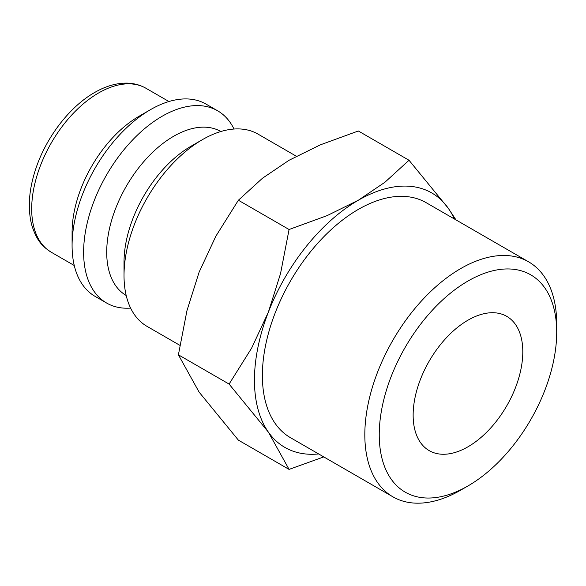 <?xml version="1.0" encoding="UTF-8"?>
<svg xmlns="http://www.w3.org/2000/svg" width="586" height="586" viewBox="0 0 586 586"><rect width="100%" height="100%" fill="white"/><g stroke="black" fill="none" stroke-linecap="round" stroke-linejoin="round"><path stroke-width="0.88" d="M296.333 156.228L258.001 134.099A110.996 64.086 120 0 0 202.507 139.6L190.963 146.266A94.676 54.659 120 0 0 124.02 262.213L124.02 275.537A110.996 64.086 120 0 0 147.013 326.351L179.865 345.322M220.871 131.513A94.676 54.659 120 0 0 147.958 157.019A94.676 54.659 120 0 0 106.711 252.214A94.676 54.659 120 0 0 126.202 295.49M233.997 129.03A110.996 64.086 120 0 0 217.611 110.776A110.996 64.086 120 0 0 132.077 140.515A110.996 64.086 120 0 0 83.622 252.214A110.996 64.086 120 0 0 106.615 303.028A110.996 64.086 120 0 0 130.619 308.097M217.611 110.776L206.067 104.118A110.996 64.086 120 0 0 150.565 109.611L139.029 116.277A94.676 54.659 120 0 0 72.085 232.224L72.085 245.556A110.996 64.086 120 0 0 95.071 296.362L106.615 303.028M455.981 219.904L448.283 208.272L409.021 160.256L384.936 182.246L358.324 200.236L327.156 215.604L289.074 229.507L280.533 273.603L268.366 312.148L251.643 348.069L229.097 384.079L268.366 432.102L289.074 469.401L323.772 456.912M454.326 218.944A146.903 84.816 120 0 0 448.283 208.272A146.903 84.816 120 0 0 358.324 200.236A146.903 84.816 120 0 0 268.366 312.148A146.903 84.816 120 0 0 254.449 380.16A146.903 84.816 120 0 0 268.366 432.102A146.903 84.816 120 0 0 318.645 453.945M289.074 469.401L238.377 440.137L199.108 392.115L178.4 354.816L186.941 310.712L199.108 272.168L215.831 236.253L238.377 200.236L262.455 178.254L289.074 160.256L320.242 144.889L358.324 130.986L409.021 160.256M528.601 261.825A135.681 78.334 120 0 0 424.044 298.179A135.681 78.334 120 0 0 364.822 434.717A135.681 78.334 120 0 0 392.92 496.833L290.488 437.691A135.681 78.334 -60 0 1 262.382 375.575A135.681 78.334 -60 0 1 321.611 239.037A135.681 78.334 -60 0 1 426.161 202.683L528.601 261.825A135.681 78.334 120 0 1 556.7 323.941L556.7 332.262A125.477 72.444 120 0 0 467.972 281.038A125.477 72.444 120 0 0 379.245 434.717A125.477 72.444 120 0 0 467.972 485.948A125.477 72.444 120 0 0 556.7 332.262M522.8 351.842A77.535 44.763 -60 0 1 488.951 429.868A77.535 44.763 -60 0 1 429.208 450.634A77.535 44.763 -60 0 1 413.145 415.144A77.535 44.763 -60 0 1 446.993 337.118A77.535 44.763 -60 0 1 506.736 316.345A77.535 44.763 -60 0 1 522.8 351.842M392.92 496.833A135.681 78.334 120 0 0 460.764 490.108L467.972 485.948M238.377 200.236L289.074 229.507M178.4 354.816L229.097 384.079M150.565 109.611A110.996 64.086 120 0 0 72.085 245.556M202.507 139.6A110.996 64.086 120 0 0 124.02 275.537M51.297 252.244C42.851 246.765 36.83 241.373 31.703 224.929C27.447 208.067 28.904 189.08 36.076 167.955C46.616 136.736 69.807 106.601 94.551 92.551C105.517 86.193 116.27 83.051 126.818 83.124C133.791 83.249 140.179 84.963 145.965 88.266A94.676 54.659 120 0 0 98.631 92.954A94.676 54.659 120 0 0 31.688 208.902A94.676 54.659 120 0 0 51.297 252.244L74.261 265.502M145.965 88.266L168.936 101.525"/></g></svg>
